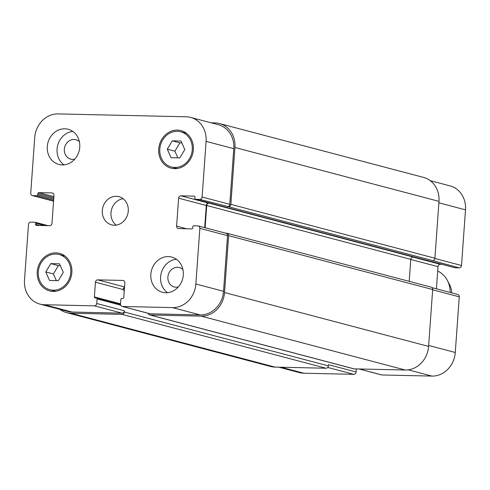 <?xml version="1.0" encoding="UTF-8"?>
<svg xmlns="http://www.w3.org/2000/svg" width="490" height="490" viewBox="0 0 490 490"><rect width="100%" height="100%" fill="white"/><g stroke="black" fill="none" stroke-linecap="round" stroke-linejoin="round"><path stroke-width="0.73" d="M437.705 271.062A24.267 21.517 104.8 0 1 447.388 280.445A24.267 21.517 104.8 0 1 450.139 292.426M447.388 280.445L449.563 284.617A19.416 17.211 104.8 0 1 451.743 292.855M167.531 292.671A18.204 16.139 104.8 0 1 161.228 273.126A18.204 16.139 104.8 0 1 176.357 259.241M182.917 269.537A10.033 8.893 -75.2 0 0 179.389 267.546A10.033 8.893 -75.2 0 0 168.229 274.976A10.033 8.893 -75.2 0 0 174.268 286.944A10.033 8.893 -75.2 0 0 176.112 287.207A10.033 8.893 -75.2 0 0 178.323 286.95M168.358 256.595A18.204 16.139 104.8 0 1 171.708 257.066A18.204 16.139 104.8 0 1 182.66 278.786A18.204 16.139 104.8 0 1 162.417 292.267A18.204 16.139 104.8 0 1 151.055 272.409A18.204 16.139 104.8 0 1 168.358 256.595M64.827 128.784A18.204 16.139 104.8 0 1 68.177 129.256A18.204 16.139 104.8 0 1 79.129 150.969A18.204 16.139 104.8 0 1 58.886 164.45A18.204 16.139 104.8 0 1 47.524 144.599A18.204 16.139 104.8 0 1 64.827 128.784M64 164.854A18.204 16.139 104.8 0 1 57.698 145.316A18.204 16.139 104.8 0 1 72.826 131.43M79.386 141.726A10.033 8.893 -75.2 0 0 75.858 139.73A10.033 8.893 -75.2 0 0 64.698 147.159A10.033 8.893 -75.2 0 0 70.738 159.134A10.033 8.893 -75.2 0 0 72.581 159.391A10.033 8.893 -75.2 0 0 74.786 159.14M45.803 271.944L50.782 263.608L59.523 263.804L63.29 272.336L58.316 280.672L49.57 280.476L45.803 271.944L53.404 273.947L58.377 265.617L60.343 265.66M50.782 263.608L58.377 265.617M56.35 280.629L53.404 273.947M167.298 149.181L172.272 140.851L181.018 141.047L184.785 149.572L179.812 157.909L171.065 157.713L167.298 149.181L174.893 151.19L179.873 142.853L181.839 142.896M172.272 140.851L179.873 142.853M177.846 157.866L174.893 151.19M55.842 254.071A18.204 16.139 -75.2 0 0 38.545 269.886A18.204 16.139 -75.2 0 0 49.9 289.737A18.204 16.139 -75.2 0 0 70.15 276.256A18.204 16.139 -75.2 0 0 59.192 254.543A18.204 16.139 -75.2 0 0 55.842 254.071M54.108 291.409A19.416 17.211 104.8 0 1 52.791 290.503M62.083 255.302A19.416 17.211 104.8 0 1 63.675 255.168M55.927 252.864A19.416 17.211 104.8 0 1 59.504 253.367A19.416 17.211 104.8 0 1 71.191 276.532A19.416 17.211 104.8 0 1 49.594 290.913A19.416 17.211 104.8 0 1 37.479 269.733A19.416 17.211 104.8 0 1 55.927 252.864M177.337 131.308A18.204 16.139 -75.2 0 0 160.04 147.123A18.204 16.139 -75.2 0 0 171.396 166.98A18.204 16.139 -75.2 0 0 191.645 153.499A18.204 16.139 -75.2 0 0 180.688 131.779A18.204 16.139 -75.2 0 0 177.337 131.308M175.598 168.646A19.416 17.211 104.8 0 1 174.287 167.739M183.579 132.545A19.416 17.211 104.8 0 1 185.165 132.404M177.423 130.101A19.416 17.211 104.8 0 1 180.994 130.61A19.416 17.211 104.8 0 1 192.686 153.774A19.416 17.211 104.8 0 1 171.084 168.15A19.416 17.211 104.8 0 1 158.968 146.976A19.416 17.211 104.8 0 1 177.423 130.101M186.182 116.785A24.267 21.517 104.8 0 1 190.647 117.416A24.267 21.517 104.8 0 1 206.088 141.365L202.101 197.023A2.425 2.15 104.8 0 1 199.761 199.381L195.651 199.289A0.968 0.864 104.8 0 1 194.855 198.309L194.94 197.103A0.968 0.864 -75.2 0 0 194.144 196.123L180.945 195.822A2.425 2.15 -75.2 0 0 178.611 198.187L176.608 226.135A2.425 2.15 -75.2 0 0 178.599 228.591L191.798 228.885A0.968 0.864 -75.2 0 0 192.729 227.942L192.815 226.735A0.968 0.864 104.8 0 1 193.752 225.792L197.862 225.884A2.425 2.15 104.8 0 1 199.853 228.346L195.865 283.998A24.267 21.517 104.8 0 1 172.498 307.61L122.518 306.489A2.425 2.15 104.8 0 1 120.528 304.027L120.859 299.451A0.968 0.864 104.8 0 1 121.79 298.508L122.874 298.533A0.968 0.864 -75.2 0 0 123.805 297.583L124.858 282.889A2.425 2.15 -75.2 0 0 122.868 280.433L97.773 279.87A2.425 2.15 -75.2 0 0 95.434 282.228L94.38 296.928A0.968 0.864 -75.2 0 0 95.176 297.908L96.261 297.932A0.968 0.864 104.8 0 1 97.057 298.918L96.726 303.494A2.425 2.15 104.8 0 1 94.392 305.852L44.412 304.731A24.267 21.517 104.8 0 1 39.941 304.106A24.267 21.517 104.8 0 1 24.5 280.151L28.487 224.5A2.425 2.15 104.8 0 1 30.827 222.135L34.937 222.227A0.968 0.864 104.8 0 1 35.733 223.213L35.648 224.414A0.968 0.864 -75.2 0 0 36.444 225.4L49.643 225.694A2.425 2.15 -75.2 0 0 51.977 223.336L53.98 195.388A2.425 2.15 -75.2 0 0 51.989 192.925L38.79 192.631A0.968 0.864 -75.2 0 0 37.859 193.575L37.773 194.781A0.968 0.864 104.8 0 1 36.836 195.724L32.726 195.632A2.425 2.15 104.8 0 1 30.735 193.176L34.723 137.519A24.267 21.517 104.8 0 1 58.09 113.913L186.182 116.785M116.332 196.306A14.559 12.912 104.8 0 1 119.009 196.68A14.559 12.912 104.8 0 1 127.774 214.057A14.559 12.912 104.8 0 1 111.579 224.837A14.559 12.912 104.8 0 1 102.49 208.954A14.559 12.912 104.8 0 1 116.332 196.306M430.238 180.663L450.059 185.894A24.267 21.517 104.8 0 1 465.5 209.849L461.513 265.5A2.425 2.15 104.8 0 1 459.173 267.865L455.063 267.773A0.968 0.864 104.8 0 1 454.714 267.681M441.986 264.343L440.357 264.306A2.425 2.15 -75.2 0 0 438.023 266.664L436.437 288.812M431.984 287.636L457.721 294.429A2.425 2.15 104.8 0 1 459.265 296.824L455.277 352.482A24.267 21.517 104.8 0 1 431.911 376.087L381.93 374.966A2.425 2.15 104.8 0 1 381.483 374.905L359.023 368.976M356.359 368.915L356.138 371.977A2.425 2.15 104.8 0 1 353.805 374.336L303.818 373.215A24.267 21.517 104.8 0 1 299.353 372.584L278.859 367.175M123.119 198.707A14.559 12.912 -75.2 0 0 111.493 209.757A14.559 12.912 -75.2 0 0 116.154 225.106M409.199 281.358L410.779 259.369A2.425 2.15 104.8 0 1 413.113 257.005L209.059 203.142A2.425 2.15 -75.2 0 0 206.719 205.5L205.126 227.746M459.173 267.865L432.578 260.582A2.425 2.15 -75.2 0 0 434.912 258.224L438.991 201.359A24.267 21.517 -75.2 0 0 423.55 177.411L219.489 123.541A24.267 21.517 104.8 0 1 234.937 147.49L230.857 204.355A2.425 2.15 104.8 0 1 228.524 206.713L199.761 199.381M39.941 304.106L67.62 311.407A24.267 21.517 104.8 0 0 72.085 312.038L122.071 313.159A2.425 2.15 104.8 0 0 124.405 310.801L124.319 312.007A2.425 2.15 104.8 0 1 121.986 314.366L70.921 313.22A24.267 21.517 104.8 0 1 66.45 312.589L270.511 366.459A24.267 21.517 -75.2 0 0 274.976 367.09L326.04 368.235A2.425 2.15 -75.2 0 0 328.374 365.871L328.459 364.67L356.138 371.977M149.664 314.935L353.719 368.805A2.425 2.15 -75.2 0 0 354.166 368.866L405.23 370.011A24.267 21.517 -75.2 0 0 428.591 346.406L432.67 289.541A2.425 2.15 -75.2 0 0 431.127 287.146L227.072 233.283A2.425 2.15 104.8 0 1 228.616 235.678L224.536 292.536A24.267 21.517 104.8 0 1 201.176 316.142L150.112 314.997A2.425 2.15 104.8 0 1 148.176 313.312M190.647 117.416L218.326 124.723A24.267 21.517 104.8 0 1 233.767 148.672L229.779 204.33A2.425 2.15 104.8 0 1 227.44 206.688M209.059 203.142L208.624 203.13A2.425 2.15 -75.2 0 0 206.29 205.494L204.704 227.636M198.309 225.951L225.988 233.258A2.425 2.15 104.8 0 1 227.532 235.653L223.544 291.305A24.267 21.517 104.8 0 1 200.177 314.917L150.197 313.79A2.425 2.15 104.8 0 1 149.75 313.729L122.071 306.421M124.54 287.367A2.425 2.15 -75.2 0 0 123.113 289.535L123.076 290.019L124.325 290.343M211.141 122.825L215.024 122.91A24.267 21.517 104.8 0 1 219.489 123.541M66.45 312.589A24.267 21.517 104.8 0 1 59.762 309.337M225.768 233.197L226.625 233.216A2.425 2.15 104.8 0 1 227.072 233.283M124.503 287.851A2.425 2.15 -75.2 0 0 123.076 290.019M438.887 202.823L465.5 209.849M434.887 258.475L461.513 265.5M410.767 259.473L438.023 266.664M412.788 257.029L440.357 264.306M432.652 289.798L459.265 296.824M428.664 345.456L455.277 352.482M408.256 369.846L431.911 376.087M359.25 368.982L381.93 374.966M327.724 367.451L353.805 374.336M281.138 367.224L303.818 373.215M233.767 148.672L206.088 141.365M229.779 204.33L202.101 197.023M208.624 203.13L180.945 195.822M206.29 205.494L178.611 198.187M186.598 228.769L176.608 226.135M227.532 235.653L199.853 228.346M223.544 291.305L195.865 283.998M200.177 314.917L172.498 307.61M150.197 313.79L122.518 306.489M123.737 280.66L122.868 280.433M124.57 286.944L97.773 279.87M123.113 289.535L95.434 282.228M122.071 313.159L94.392 305.852M124.405 310.801L96.726 303.494M72.085 312.038L44.412 304.731M52.859 193.158L51.989 192.925M53.569 201.133L32.726 195.632M194.493 196.208L194.144 196.123M195.651 199.289L455.063 267.773M228.524 206.713L432.578 260.582M230.857 204.355L434.912 258.224M234.937 147.49L438.991 201.359M36.836 195.724L53.637 200.159M37.773 194.781L53.722 198.989M37.859 193.575L53.808 197.789M38.79 192.631L53.894 196.619M35.648 224.414L39.641 225.474M35.733 223.213L44.725 225.584M70.921 313.22L274.976 367.09M121.986 314.366L326.04 368.235M124.319 312.007L328.374 365.871M97.057 298.918L120.699 305.16M94.38 296.928L120.54 303.831M150.112 314.997L354.166 368.866M201.176 316.142L405.23 370.011M224.536 292.536L428.591 346.406M228.616 235.678L432.67 289.541M206.719 205.5L410.779 259.369M64.986 256.068L59.192 254.543M55.695 291.268L49.9 289.737M186.476 133.311L180.688 131.779M177.184 168.505L171.396 166.98M53.563 201.188L32.279 195.571M195.473 199.265L454.885 267.748M35.115 222.252L48.014 225.657M96.438 297.957L120.522 304.315"/></g></svg>
